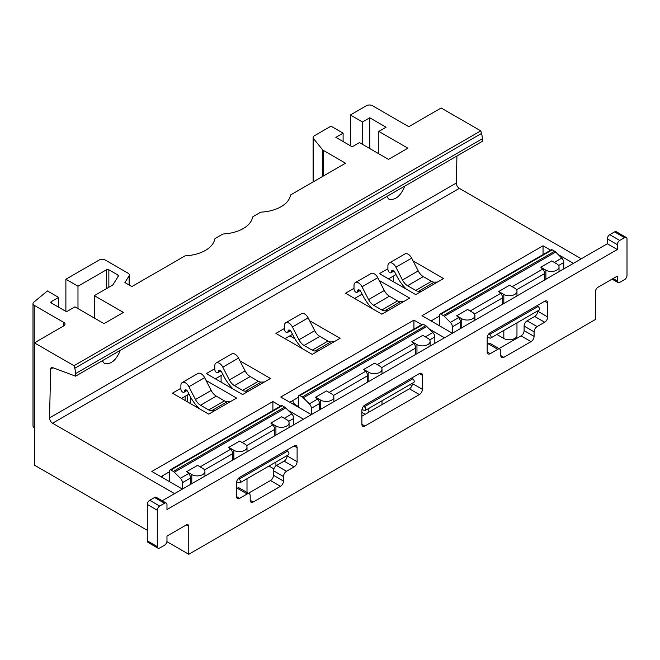<?xml version="1.0" encoding="UTF-8"?>
<svg xmlns="http://www.w3.org/2000/svg" width="660" height="660" viewBox="0 0 660 660"><rect width="100%" height="100%" fill="white"/><g stroke="black" fill="none" stroke-linecap="round" stroke-linejoin="round"><path stroke-width="0.99" d="M228.756 447.364L233.854 450.302A7.705 4.447 0 0 0 242.253 451.267A7.705 4.447 0 0 0 247.005 447.158A7.705 4.447 0 0 0 244.753 444.015L239.646 441.07L228.756 447.364L230.653 449.254A4.282 2.475 -120 0 1 232.642 453.684L232.642 460.094M270.823 423.077L275.921 426.013A7.705 4.447 0 0 0 284.32 426.979A7.705 4.447 0 0 0 289.072 422.87A7.705 4.447 0 0 0 286.82 419.727L281.721 416.782L270.823 423.077L272.72 424.966A4.282 2.475 -120 0 1 274.709 429.396L274.709 435.798M293.783 424.792L293.783 418.39A4.282 2.475 -120 0 0 291.786 413.96L285.739 407.921A4.282 2.475 -120 0 0 284.699 407.113L282.282 405.71A1.716 0.99 -120 0 0 281.424 405.628L170.049 469.928A1.716 0.99 -120 0 0 169.694 470.712L169.694 481.759M502.606 304.227L502.606 297.825A4.282 2.475 -120 0 0 500.618 293.387L498.721 291.497L509.619 285.202L514.717 288.148A7.705 4.447 0 0 1 516.97 291.299A7.705 4.447 0 0 1 512.218 295.408A7.705 4.447 0 0 1 503.819 294.442L498.721 291.497M544.682 279.939L544.682 273.537A4.282 2.475 -120 0 0 542.685 269.099L540.788 267.209L551.686 260.914L556.784 263.86A7.705 4.447 0 0 1 559.045 267.011A7.705 4.447 0 0 1 554.284 271.12A7.705 4.447 0 0 1 545.886 270.154L540.788 267.209M563.747 268.933L563.747 262.531A4.282 2.475 -120 0 0 561.751 258.093L555.703 252.054A4.282 2.475 -120 0 0 554.664 251.245L552.247 249.851A1.716 0.99 -120 0 0 551.389 249.761L440.014 314.069A1.716 0.99 -120 0 0 439.659 314.853L439.659 325.891M363.734 369.427L368.841 372.372A7.705 4.447 0 0 0 377.231 373.337A7.705 4.447 0 0 0 381.991 369.229A7.705 4.447 0 0 0 379.731 366.085L374.632 363.14L363.734 369.427L365.632 371.324A4.282 2.475 -120 0 1 367.628 375.754L367.628 382.156M411.856 341.649L416.955 344.594A7.705 4.447 0 0 0 425.353 345.551A7.705 4.447 0 0 0 430.114 341.443A7.705 4.447 0 0 0 427.853 338.299L422.755 335.354L411.856 341.649L413.754 343.538A4.282 2.475 -120 0 1 415.75 347.977L415.75 354.379M434.816 343.365L434.816 336.963A4.282 2.475 -120 0 0 432.828 332.533L426.772 326.494A4.282 2.475 -120 0 0 425.733 325.685L423.316 324.283A1.716 0.99 -120 0 0 422.458 324.2L298.98 395.497A1.716 0.99 -120 0 0 298.625 396.28L298.625 407.319M460.54 328.515L460.54 322.113A4.282 2.475 -120 0 0 458.552 317.683L456.654 315.785L467.544 309.499L472.651 312.436A7.705 4.447 0 0 1 474.903 315.587A7.705 4.447 0 0 1 470.151 319.696A7.705 4.447 0 0 1 461.752 318.73L456.654 315.785M550.654 250.189L543.048 245.792L421.979 315.686L452.372 333.234L452.372 326.832A4.282 2.475 -120 0 0 450.376 322.393L444.329 316.354A4.282 2.475 -120 0 0 443.289 315.546L440.872 314.152A1.716 0.99 -120 0 0 440.014 314.069M432.102 320.331A3.424 1.98 -120 0 0 432.415 321.709M181.492 398.409L189.007 394.07M285.004 338.646L292.512 334.315M388.509 278.891L396.025 274.552M169.694 471.619L162.129 475.992A3.424 1.98 -120 0 0 162.451 477.576M439.659 315.967L431.062 320.933M354.61 298.46L362.125 294.121M298.625 397.188L292.875 400.504A3.424 1.98 -120 0 0 295.292 404.695L294.69 405.05M215.391 378.84L222.907 374.5M248.424 493.267L270.476 480.538A4.282 2.475 -60 0 0 273.504 475.291L273.504 470.753A4.282 2.475 -60 0 1 276.532 465.506L284.097 461.142A4.282 2.475 -60 0 0 287.125 455.895L287.125 455.573M287.125 451.003L287.125 449.955M236.577 488.573L237.179 488.227A4.282 2.475 -60 0 1 239.324 488.012L249.307 493.779A4.282 2.475 120 0 0 247.17 493.985L239.605 498.358A4.282 2.475 120 0 1 237.468 498.572A4.282 2.475 120 0 1 236.577 496.609L239.605 498.358M361.878 416.229L409.39 388.798A4.282 2.475 -60 0 0 412.417 383.559L412.417 383.229M412.417 378.667L412.417 377.619M499.018 348.587L521.07 335.858A4.282 2.475 -60 0 0 524.098 330.611L524.098 326.073A4.282 2.475 -60 0 1 527.125 320.826L534.691 316.462A4.282 2.475 -60 0 0 537.718 311.215L537.718 310.893M537.718 306.322L537.718 305.275M487.171 343.893L487.781 343.546A4.282 2.475 -60 0 1 489.918 343.332L499.909 349.099A4.282 2.475 120 0 0 497.764 349.305L490.198 353.677A4.282 2.475 120 0 1 488.062 353.892A4.282 2.475 120 0 1 487.171 351.928L490.198 353.677M166.906 541.654L188.76 554.276L595.526 319.432L595.526 291.472A3.424 1.98 120 0 1 597.943 287.281L617.314 276.094L617.314 280.987A3.424 1.98 120 0 0 618.024 282.554A3.424 1.98 120 0 0 619.74 282.389L624.583 279.592A3.424 1.98 120 0 0 627 275.393L627 239.052A3.424 1.98 120 0 0 626.29 237.484A3.424 1.98 120 0 0 624.583 237.649L619.74 240.446A3.424 1.98 120 0 0 617.314 244.645L617.314 249.538L166.972 509.536L166.972 504.644A3.424 1.98 120 0 0 166.262 503.077L156.271 497.31A3.424 1.98 120 0 0 154.555 497.483L149.713 500.28A3.424 1.98 120 0 0 147.295 504.471L147.295 540.82A3.424 1.98 120 0 0 148.005 542.388L157.996 548.155A3.424 1.98 120 0 0 159.703 547.981L164.546 545.185A3.424 1.98 120 0 0 166.972 540.994L166.972 536.101L186.334 524.914L188.76 526.317A3.424 1.98 120 0 0 188.05 524.749A3.424 1.98 120 0 0 186.334 524.914M626.29 237.484L616.3 231.718A3.424 1.98 120 0 0 614.592 231.883L609.749 234.679A3.424 1.98 120 0 0 607.324 238.879L607.324 243.771L162.22 500.75M221.1 375.54L221.1 382.132M195.814 406.675A23.116 13.34 0 0 0 197.521 406.808M174.537 493.639L52.569 423.225A4.282 2.475 -120 0 1 49.541 417.887L50.663 369.138A3.424 1.98 -120 0 1 51.364 367.645A3.424 1.98 -120 0 1 52.66 367.612L75.57 376.175L75.57 373.593A15.84 9.141 -120 0 0 74.753 368.28L74.002 365.706L34.403 342.845L34.403 465.16L147.295 530.335M58.616 307.197L58.616 297.412L47.421 290.945L33.775 302.197A4.282 2.475 0 0 0 33 303.616L33 425.931A4.282 2.475 0 0 0 34.254 427.68L34.403 427.762M294.69 338.654L290.144 336.031A2.137 1.237 0 0 0 289.814 335.874M354.007 288.329L345.535 293.221L381.851 314.185L409.695 298.114L379.195 280.5M284.394 328.515L275.921 333.407L312.238 354.379L340.082 338.299L309.581 320.694M214.789 368.701L206.316 373.593L242.632 394.564L270.476 378.485L239.976 360.88M180.889 388.278L172.417 393.17L208.733 414.133L236.577 398.062L206.077 380.449M387.907 268.752L379.434 273.644L415.75 294.616L443.594 278.545L413.094 260.931M280.69 406.048L272.893 401.552L151.833 471.446L182.399 489.093L182.399 482.691A4.282 2.475 -120 0 0 180.411 478.261L174.356 472.222A4.282 2.475 -120 0 0 173.324 471.413L170.899 470.019A1.716 0.99 -120 0 0 170.049 469.928M303.468 419.199L288.23 410.404M421.724 324.629L413.935 320.125L280.764 397.015L311.33 414.661L311.33 408.26A4.282 2.475 -120 0 0 309.342 403.821L303.286 397.782A4.282 2.475 -120 0 0 302.255 396.974L299.83 395.579A1.716 0.99 -120 0 0 298.98 395.497M444.502 337.78L429.264 328.977M573.433 263.34L558.195 254.546M581.303 258.794L459.327 188.38A4.282 2.475 -120 0 1 456.308 183.043L456.926 155.999M419.38 394.564A4.282 2.475 120 0 0 422.408 389.326L422.408 375.342A4.282 2.475 120 0 0 421.517 373.387A4.282 2.475 120 0 0 419.38 373.593L364.906 405.05A4.282 2.475 120 0 0 361.878 410.289L361.878 424.273A4.282 2.475 120 0 0 362.761 426.228A4.282 2.475 120 0 0 364.906 426.013L419.38 394.564L409.39 388.798M527.125 320.826L537.108 326.593L544.682 322.228A4.282 2.475 120 0 0 547.701 316.981L547.701 303.006A4.282 2.475 120 0 0 546.818 301.042A4.282 2.475 120 0 0 544.682 301.257L490.198 332.706A4.282 2.475 120 0 0 487.171 337.953L487.171 351.928M500.791 355.6L503.819 357.349A4.282 2.475 120 0 1 501.683 357.555A4.282 2.475 120 0 1 500.791 355.6L500.791 351.054A4.282 2.475 120 0 0 499.909 349.099M503.819 357.349L531.061 341.624A4.282 2.475 120 0 0 534.088 336.377L534.088 331.832A4.282 2.475 120 0 1 537.108 326.593M276.532 465.506L286.514 471.273L294.079 466.909A4.282 2.475 120 0 0 297.107 461.662L297.107 447.686A4.282 2.475 120 0 0 296.224 445.723A4.282 2.475 120 0 0 294.079 445.937L239.605 477.386A4.282 2.475 120 0 0 236.577 482.633L236.577 496.609M250.198 500.28L253.225 502.029A4.282 2.475 120 0 1 251.08 502.235A4.282 2.475 120 0 1 250.198 500.28L250.198 495.734A4.282 2.475 120 0 0 249.307 493.779M253.225 502.029L280.459 486.305A4.282 2.475 120 0 0 283.486 481.058L283.486 476.512A4.282 2.475 120 0 1 286.514 471.273M75.57 376.175L482.328 141.331L482.328 138.749A15.84 9.141 -120 0 0 481.519 133.435L480.769 130.862L441.169 108.001L408.787 126.695L372.471 105.724A4.282 2.475 0 0 0 366.415 105.724L350.377 114.988L362.48 121.976L362.48 144.342M58.616 297.412L51.356 301.603A1.716 0.99 0 0 0 50.853 302.305A1.716 0.99 0 0 0 51.356 303.006L65.274 311.041A1.716 0.99 0 0 0 67.7 311.041L74.959 306.85L104.016 323.623L123.387 312.436L94.331 295.663L112.522 285.161A1.716 0.99 0 0 0 112.926 284.798L118.396 276.119A1.716 0.99 0 0 0 118.503 275.781A1.716 0.99 0 0 0 118 275.08L108.859 269.8A1.716 0.99 0 0 0 106.433 269.8L77.987 286.226L65.885 279.238L99.173 260.015A4.282 2.475 0 0 1 105.229 260.015L128.139 273.248A4.282 2.475 0 0 1 129.393 274.997A4.282 2.475 0 0 1 129.137 275.839L124.897 282.562L131.86 286.58L185.097 255.841A32.53 18.777 0 0 0 214.739 239.192A2.566 1.485 0 0 1 215.474 238.301L222.272 234.374A2.566 1.485 0 0 1 223.806 233.953A32.53 18.777 0 0 0 252.565 217.346A2.566 1.485 0 0 1 253.3 216.463L260.106 212.536A2.566 1.485 0 0 1 261.64 212.108A32.53 18.777 0 0 0 290.483 194.997L345.535 163.218L323.35 150.406A4.282 2.475 0 0 1 322.501 149.704L313.508 138.575A4.282 2.475 0 0 1 313.104 137.527A4.282 2.475 0 0 1 314.358 135.779L331.007 126.167L343.109 133.163L335.849 137.354L352.192 146.792L359.452 142.593L388.509 159.374L407.88 148.186L378.823 131.414L386.092 127.223L369.748 117.785L362.48 121.976M77.987 286.226L77.987 308.591M65.885 311.264L65.885 279.238M404.852 186.062C400.587 196.193 395.257 200.549 388.855 199.147L386.735 196.523M378.823 153.78L378.823 131.414M33 303.616A4.282 2.475 0 0 0 34.254 305.357L63.764 322.402L63.764 325.891A4.282 2.475 0 0 0 65.018 324.142A4.282 2.475 0 0 0 63.764 322.402M34.403 342.845L63.764 325.891M74.002 365.706L480.769 130.862M120.359 350.311C116.094 360.442 110.764 364.807 104.362 363.396L102.234 360.772M350.377 145.744L350.377 114.988M166.262 503.077A3.424 1.98 120 0 0 164.546 503.25L159.703 506.047A3.424 1.98 120 0 0 157.286 510.238L157.286 546.587A3.424 1.98 120 0 0 157.996 548.155M188.76 554.276L188.76 526.317M94.331 318.029L94.331 295.663M343.109 141.545L343.109 133.163M369.748 148.533L369.748 117.785M607.324 243.771L617.314 249.538M272.893 401.552L272.893 410.553M543.048 245.792L543.048 254.578M413.935 320.125L413.935 329.125M187.267 395.076L187.267 401.742L187.267 395.076M186.689 471.653L191.788 474.589A7.705 4.447 0 0 0 200.178 475.555A7.705 4.447 0 0 0 204.938 471.446A7.705 4.447 0 0 0 202.678 468.303L197.579 465.358L186.689 471.653L188.587 473.542A4.282 2.475 -120 0 1 190.575 477.972L190.575 484.382M298.625 406.543A8.563 4.942 -120 0 1 297.718 406.098L295.292 404.695M315.612 397.213L320.719 400.158A7.705 4.447 0 0 0 329.109 401.123A7.705 4.447 0 0 0 333.869 397.015A7.705 4.447 0 0 0 331.609 393.863L326.51 390.918L315.612 397.213L317.51 399.102A4.282 2.475 -120 0 1 319.506 403.54L319.506 409.942M285.73 322.781A6.418 3.704 -120 0 1 292.413 326.98L298.963 339.768L314.696 330.685L308.154 317.889A6.418 3.704 -120 0 0 301.463 313.69L285.73 322.781A6.418 3.704 -120 0 0 284.394 325.718L284.394 329.216A2.566 1.485 -120 0 0 285.516 331.798A2.566 1.485 -120 0 0 287.496 332.483A2.566 1.485 -120 0 0 288.032 331.312L289.847 330.264M302.948 349.016A29.964 17.3 -120 0 1 293.362 335.973L291.233 331.815A2.566 1.485 -120 0 0 288.56 330.132A2.566 1.485 -120 0 0 288.032 331.312M334.034 341.798L330.808 341.913A8.563 4.942 -120 0 1 327.971 341.088L319.803 336.377A9.413 5.437 -120 0 1 314.696 330.685M318.293 350.881L315.076 350.996L330.808 341.913M298.963 339.768A9.413 5.437 -120 0 0 304.062 345.46L312.229 350.179A8.563 4.942 -120 0 0 315.076 350.996M216.117 362.967A6.418 3.704 -120 0 1 222.808 367.166L229.35 379.962L245.091 370.87L238.54 358.083A6.418 3.704 -120 0 0 231.858 353.884L216.117 362.967A6.418 3.704 -120 0 0 214.789 365.904L214.789 369.402A2.566 1.485 -120 0 0 215.911 371.984A2.566 1.485 -120 0 0 217.891 372.677A2.566 1.485 -120 0 0 218.419 371.498L220.234 370.45M233.343 389.202A29.964 17.3 -120 0 1 223.757 376.159L221.628 372.001A2.566 1.485 -120 0 0 218.947 370.326A2.566 1.485 -120 0 0 218.419 371.498M264.421 381.983L261.203 382.099A8.563 4.942 -120 0 1 258.357 381.282L250.189 376.563A9.413 5.437 -120 0 1 245.091 370.87M248.688 391.066L245.462 391.19L261.203 382.099M229.35 379.962A9.413 5.437 -120 0 0 234.457 385.646L242.624 390.365A8.563 4.942 -120 0 0 245.462 391.19M355.336 282.587A6.418 3.704 -120 0 1 362.026 286.786L368.569 299.582L384.31 290.491L377.759 277.703A6.418 3.704 -120 0 0 371.077 273.504L355.336 282.587A6.418 3.704 -120 0 0 354.007 285.533L354.007 289.022A2.566 1.485 -120 0 0 355.129 291.613A2.566 1.485 -120 0 0 357.109 292.298A2.566 1.485 -120 0 0 357.637 291.118L359.452 290.07M372.562 308.822A29.964 17.3 -120 0 1 362.975 295.779L360.847 291.629A2.566 1.485 -120 0 0 358.174 289.946A2.566 1.485 -120 0 0 357.637 291.118M403.639 301.603L400.422 301.727A8.563 4.942 -120 0 1 397.576 300.902L389.408 296.183A9.413 5.437 -120 0 1 384.31 290.491M387.907 310.695L384.681 310.81L400.422 301.727M368.569 299.582A9.413 5.437 -120 0 0 373.675 305.275L381.843 309.986A8.563 4.942 -120 0 0 384.681 310.81M182.218 382.536A6.418 3.704 -120 0 1 188.908 386.735L195.459 399.531L211.192 390.439L204.641 377.652A6.418 3.704 -120 0 0 197.959 373.453L182.218 382.536A6.418 3.704 -120 0 0 180.889 385.481L180.889 388.971A2.566 1.485 -120 0 0 182.011 391.561A2.566 1.485 -120 0 0 183.992 392.246A2.566 1.485 -120 0 0 184.519 391.066L186.334 390.019M199.444 408.771A29.964 17.3 -120 0 1 189.857 395.728L187.729 391.57A2.566 1.485 -120 0 0 185.056 389.895A2.566 1.485 -120 0 0 184.519 391.066M230.522 401.552L227.304 401.676A8.563 4.942 -120 0 1 224.466 400.851L216.29 396.132A9.413 5.437 -120 0 1 211.192 390.439M214.789 410.644L211.563 410.759L227.304 401.676M195.459 399.531A9.413 5.437 -120 0 0 200.557 405.224L208.725 409.934A8.563 4.942 -120 0 0 211.563 410.759M389.235 263.018A6.418 3.704 -120 0 1 395.926 267.217L402.468 280.013L418.209 270.922L411.659 258.134A6.418 3.704 -120 0 0 404.976 253.935L389.235 263.018A6.418 3.704 -120 0 0 387.907 265.963L387.907 269.453A2.566 1.485 -120 0 0 389.029 272.036A2.566 1.485 -120 0 0 391 272.728A2.566 1.485 -120 0 0 391.537 271.549L393.352 270.501M406.461 289.253A29.964 17.3 -120 0 1 396.874 276.21L394.746 272.052A2.566 1.485 -120 0 0 392.065 270.377A2.566 1.485 -120 0 0 391.537 271.549M437.539 282.034L434.321 282.15A8.563 4.942 -120 0 1 431.475 281.333L423.308 276.614A9.413 5.437 -120 0 1 418.209 270.922M421.798 291.118L418.58 291.241L434.321 282.15M402.468 280.013A9.413 5.437 -120 0 0 407.566 285.697L415.742 290.416A8.563 4.942 -120 0 0 418.58 291.241M361.927 409.604L364.642 410.446A2.137 1.237 -120 0 0 365.368 410.396A2.137 1.237 -120 0 0 365.698 408.68A2.137 1.237 -120 0 0 364.295 406.799L363.454 406.312M365.368 410.396L413.795 382.437A2.137 1.237 -120 0 0 414.117 380.721A2.137 1.237 -120 0 0 412.723 378.84L411.51 378.139M236.635 481.94L239.341 482.782A2.137 1.237 -120 0 0 240.067 482.74A2.137 1.237 -120 0 0 240.397 481.024A2.137 1.237 -120 0 0 239.002 479.135L238.161 478.648M240.067 482.74L288.494 454.781A2.137 1.237 -120 0 0 288.824 453.065A2.137 1.237 -120 0 0 287.422 451.176L286.209 450.483M487.228 337.26L489.934 338.101A2.137 1.237 -120 0 0 490.669 338.06A2.137 1.237 -120 0 0 490.99 336.344A2.137 1.237 -120 0 0 489.596 334.455L488.755 333.968M490.669 338.06L539.088 310.101A2.137 1.237 -120 0 0 539.418 308.385A2.137 1.237 -120 0 0 538.024 306.496L536.811 305.803M410.017 384.615L411.939 385.729M361.878 412.385L365.203 414.307M496.881 334.471L503.819 338.473A7.705 4.447 0 0 0 512.218 339.438A7.705 4.447 0 0 0 516.97 335.329L516.97 322.872M268.983 466.042L273.867 468.864M246.757 492.302A7.705 4.447 0 0 0 247.005 491.197L247.005 478.731M232.642 453.684L204.484 469.945M230.653 449.254L200.17 466.851M274.709 429.396L246.551 445.657M272.72 424.966L242.236 442.563M293.783 418.39L288.618 421.369M291.786 413.96L284.303 418.275M474.449 314.086L502.606 297.825M470.135 310.992L500.618 293.387M516.516 289.789L544.682 273.537M512.201 286.704L542.685 269.099M558.591 265.501L563.747 262.531M554.276 262.416L561.751 258.093M367.628 375.754L333.415 395.505M365.632 371.324L329.101 392.42M415.75 347.977L381.538 367.727M413.754 343.538L377.223 364.633M434.816 336.963L429.66 339.941M432.828 332.533L425.345 336.847M452.372 326.832L460.54 322.113M393.327 276.111L393.327 281.671M190.278 396.528L190.278 403.474M52.569 423.225L459.327 188.38M412.417 383.559L422.408 389.326M419.38 373.593L422.408 375.342M361.878 424.273L364.906 426.013M537.718 311.215L547.701 316.981M534.691 316.462L544.682 322.228M544.682 301.257L547.701 303.006M487.781 343.546L497.764 349.305M521.07 335.858L531.061 341.624M524.098 330.611L534.088 336.377M524.098 326.073L534.088 331.832M287.125 455.895L297.107 461.662M284.097 461.142L294.079 466.909M294.079 445.937L297.107 447.686M237.179 488.227L247.17 493.985M270.476 480.538L280.459 486.305M273.504 475.291L283.486 481.058M273.504 470.753L283.486 476.512M50.663 369.138L53.047 367.76M49.541 417.887L456.308 183.043M74.753 368.28L481.519 133.435M75.57 373.593L482.328 138.749M129.137 275.839L129.137 285.004M34.254 305.357L34.254 427.68M313.508 181.706L313.508 138.575M322.501 176.517L322.501 149.704M323.35 176.022L323.35 150.406M118 276.746L118 275.08M108.859 287.273L108.859 269.8M106.433 288.676L106.433 269.8M51.356 303.006L51.356 301.603M147.295 540.82L157.286 546.587M147.295 504.471L157.286 510.238M149.713 500.28L159.703 506.047M154.555 497.483L164.546 503.25M614.592 231.883L624.583 237.649M609.749 234.679L619.74 240.446M607.324 238.879L617.314 244.645M613.074 278.545L617.314 280.987M162.129 475.992L160.916 476.693M292.875 400.504L289.847 402.253M185.13 396.313L185.13 400.504M190.575 477.972L182.399 482.691M319.506 403.54L311.33 408.26M297.718 406.098L297.107 406.445M285.739 407.921L174.356 472.222M284.699 407.113L173.324 471.413M282.282 405.71L170.899 470.019M188.587 473.542L180.411 478.261M443.289 315.546L554.664 251.245M444.329 316.354L555.703 252.054M440.872 314.152L552.247 249.851M450.376 322.393L458.552 317.683M426.772 326.494L303.286 397.782M425.733 325.685L302.255 396.974M423.316 324.283L299.83 395.579M317.51 399.102L309.342 403.821M292.413 326.98L308.154 317.889M312.229 350.179L327.971 341.088M304.062 345.46L319.803 336.377M222.808 367.166L238.54 358.083M242.624 390.365L258.357 381.282M234.457 385.646L250.189 376.563M362.026 286.786L377.759 277.703M381.843 309.986L397.576 300.902M373.675 305.275L389.408 296.183M188.908 386.735L204.641 377.652M208.725 409.934L224.466 400.851M200.557 405.224L216.29 396.132M395.926 267.217L411.659 258.134M415.742 290.416L431.475 281.333M407.566 285.697L423.308 276.614M364.295 406.799L412.723 378.84M239.002 479.135L287.422 451.176M538.024 306.496L489.596 334.455M416.955 353.677L416.955 344.594M368.841 381.463L368.841 372.372M368.841 412.211L368.841 408.391M320.719 409.241L320.719 400.158M545.886 279.238L545.886 270.154M503.819 303.526L503.819 294.442M503.819 338.473L503.819 330.462M461.752 327.814L461.752 318.73M275.921 465.927L275.921 462.041M275.921 435.105L275.921 426.013M233.854 459.393L233.854 450.302M191.788 483.681L191.788 474.589M129.393 274.997L129.393 285.153M313.104 181.937L313.104 137.527M612.076 279.122L618.024 282.554M287.496 332.483L290.483 330.759M217.891 372.677L220.869 370.953M357.109 292.298L360.088 290.573M183.992 392.246L186.978 390.522M391 272.728L393.987 271.004M430.114 346.087L430.114 341.443M381.991 373.865L381.991 369.229M381.991 404.621L381.991 400.801M333.869 401.651L333.869 397.015M559.045 271.648L559.045 267.011M516.97 295.936L516.97 291.299M474.903 320.224L474.903 315.587M289.072 427.507L289.072 422.87M247.005 451.795L247.005 447.158M204.938 476.083L204.938 471.446"/></g></svg>

